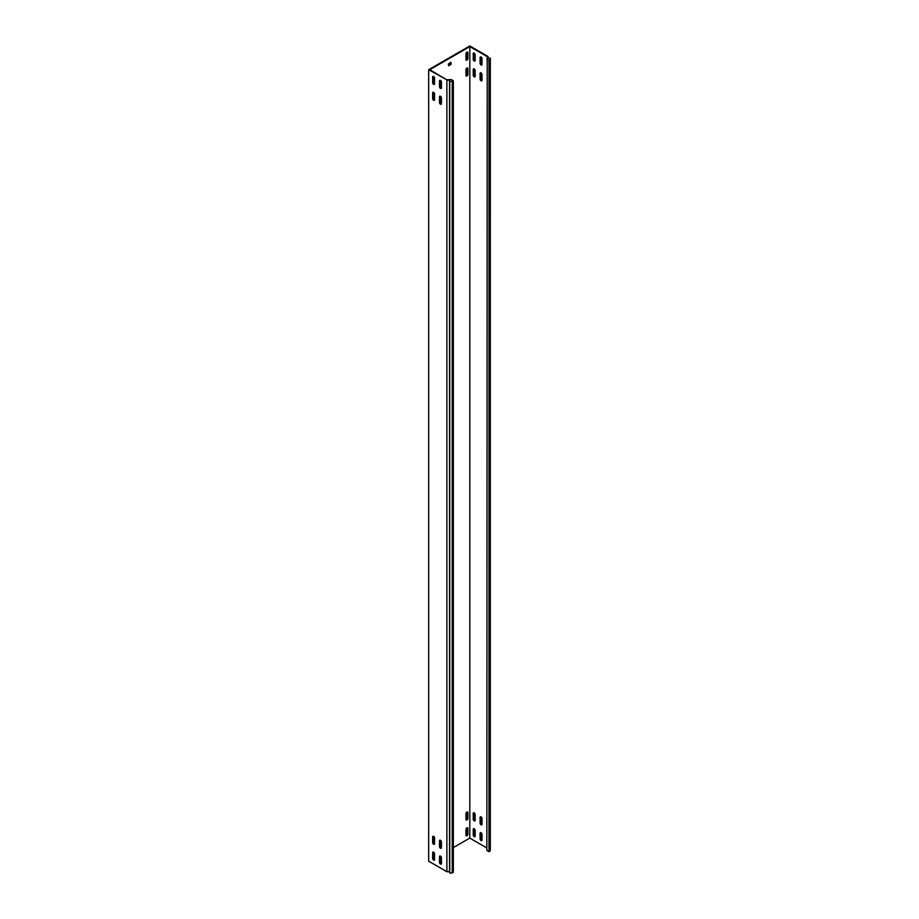 <?xml version="1.0" encoding="UTF-8"?>
<svg xmlns="http://www.w3.org/2000/svg" width="919" height="919" viewBox="0 0 919 919"><rect width="100%" height="100%" fill="white"/><g stroke="black" fill="none" stroke-linecap="round" stroke-linejoin="round"><path stroke-width="1.38" d="M466.921 827.881A1.356 0.781 120 0 0 465.967 829.547L465.967 835.245A1.356 0.781 120 0 0 467.886 834.13L467.886 828.433A1.356 0.781 120 0 0 466.921 827.881M466.921 68.029A1.356 0.781 120 0 0 465.967 69.695L465.967 75.392A1.356 0.781 120 0 0 467.886 74.29L467.886 68.592A1.356 0.781 120 0 0 466.921 68.029M466.921 812.051A1.356 0.781 120 0 0 465.967 813.717L465.967 819.415A1.356 0.781 120 0 0 467.886 818.301L467.886 812.603A1.356 0.781 120 0 0 466.921 812.051M466.921 52.199A1.356 0.781 120 0 0 465.967 53.865L465.967 59.563A1.356 0.781 120 0 0 467.886 58.46L467.886 52.762A1.356 0.781 120 0 0 466.921 52.199M440.465 88.373A1.356 0.781 -120 0 0 441.43 87.822L441.43 82.124A1.356 0.781 -120 0 0 439.5 81.01L439.5 86.708A1.356 0.781 -120 0 0 440.465 88.373M441.361 88.178A1.356 0.781 60 0 1 440.052 86.397L440.052 80.7A1.356 0.781 60 0 1 440.121 80.332M440.465 848.226A1.356 0.781 -120 0 0 441.43 847.663L441.43 841.965A1.356 0.781 -120 0 0 439.5 840.862L439.5 846.56A1.356 0.781 -120 0 0 440.465 848.226M441.361 848.03A1.356 0.781 60 0 1 440.052 846.238L440.052 840.54A1.356 0.781 60 0 1 440.121 840.184M440.465 864.055A1.356 0.781 -120 0 0 441.43 863.492L441.43 857.795A1.356 0.781 -120 0 0 439.5 856.692L439.5 862.39A1.356 0.781 -120 0 0 440.465 864.055M441.361 863.86A1.356 0.781 60 0 1 440.052 862.068L440.052 856.37A1.356 0.781 60 0 1 440.121 856.014M440.465 104.203A1.356 0.781 -120 0 0 441.43 103.652L441.43 97.954A1.356 0.781 -120 0 0 439.5 96.84L439.5 102.537A1.356 0.781 -120 0 0 440.465 104.203M441.361 104.008A1.356 0.781 60 0 1 440.052 102.227L440.052 96.529A1.356 0.781 60 0 1 440.121 96.162M481.039 64.95A1.356 0.781 -120 0 0 482.004 64.387L482.004 58.69A1.356 0.781 -120 0 0 480.086 57.587L480.086 63.285A1.356 0.781 -120 0 0 481.039 64.95M480.694 56.909A1.356 0.781 -120 0 0 480.637 57.265L480.637 62.963A1.356 0.781 -120 0 0 481.935 64.755M481.039 824.791A1.356 0.781 -120 0 0 482.004 824.24L482.004 818.542A1.356 0.781 -120 0 0 480.086 817.428L480.086 823.125A1.356 0.781 -120 0 0 481.039 824.791M480.694 816.75A1.356 0.781 -120 0 0 480.637 817.117L480.637 822.815A1.356 0.781 -120 0 0 481.935 824.596M481.039 840.621A1.356 0.781 -120 0 0 482.004 840.069L482.004 834.372A1.356 0.781 -120 0 0 480.086 833.257L480.086 838.955A1.356 0.781 -120 0 0 481.039 840.621M480.694 832.58A1.356 0.781 -120 0 0 480.637 832.947L480.637 838.645A1.356 0.781 -120 0 0 481.935 840.437M481.039 80.78A1.356 0.781 -120 0 0 482.004 80.217L482.004 74.519A1.356 0.781 -120 0 0 480.086 73.417L480.086 79.114A1.356 0.781 -120 0 0 481.039 80.78M480.694 72.739A1.356 0.781 -120 0 0 480.637 73.095L480.637 78.793A1.356 0.781 -120 0 0 481.935 80.585M433.607 84.422A1.356 0.781 -120 0 0 434.572 83.859L434.572 78.161A1.356 0.781 -120 0 0 432.654 77.058L432.654 82.756A1.356 0.781 -120 0 0 433.607 84.422M434.503 84.226A1.356 0.781 60 0 1 433.194 82.434L433.194 76.736A1.356 0.781 60 0 1 433.263 76.38M474.193 60.987A1.356 0.781 -120 0 0 475.146 60.436L475.146 54.738A1.356 0.781 -120 0 0 473.228 53.624L473.228 59.321A1.356 0.781 -120 0 0 474.193 60.987M473.848 52.946A1.356 0.781 -120 0 0 473.779 53.313L473.779 59.011A1.356 0.781 -120 0 0 475.089 60.792M433.607 844.262A1.356 0.781 -120 0 0 434.572 843.711L434.572 838.013A1.356 0.781 -120 0 0 432.654 836.899L432.654 842.597A1.356 0.781 -120 0 0 433.607 844.262M434.503 844.067A1.356 0.781 60 0 1 433.194 842.286L433.194 836.589A1.356 0.781 60 0 1 433.263 836.221M474.193 820.839A1.356 0.781 -120 0 0 475.146 820.276L475.146 814.579A1.356 0.781 -120 0 0 473.228 813.476L473.228 819.174A1.356 0.781 -120 0 0 474.193 820.839M473.848 812.798A1.356 0.781 -120 0 0 473.779 813.154L473.779 818.852A1.356 0.781 -120 0 0 475.089 820.644M433.607 860.092A1.356 0.781 -120 0 0 434.572 859.541L434.572 853.843A1.356 0.781 -120 0 0 432.654 852.729L432.654 858.426A1.356 0.781 -120 0 0 433.607 860.092M434.503 859.897A1.356 0.781 60 0 1 433.194 858.116L433.194 852.418A1.356 0.781 60 0 1 433.263 852.051M474.193 836.669A1.356 0.781 -120 0 0 475.146 836.106L475.146 830.408A1.356 0.781 -120 0 0 473.228 829.306L473.228 835.003A1.356 0.781 -120 0 0 474.193 836.669M473.848 828.628A1.356 0.781 -120 0 0 473.779 828.984L473.779 834.682A1.356 0.781 -120 0 0 475.089 836.474M433.607 100.251A1.356 0.781 -120 0 0 434.572 99.689L434.572 93.991A1.356 0.781 -120 0 0 432.654 92.888L432.654 98.586A1.356 0.781 -120 0 0 433.607 100.251M434.503 100.056A1.356 0.781 60 0 1 433.194 98.264L433.194 92.566A1.356 0.781 60 0 1 433.263 92.21M474.193 76.817A1.356 0.781 -120 0 0 475.146 76.266L475.146 70.568A1.356 0.781 -120 0 0 473.228 69.453L473.228 75.151A1.356 0.781 -120 0 0 474.193 76.817M473.848 68.776A1.356 0.781 -120 0 0 473.779 69.143L473.779 74.841A1.356 0.781 -120 0 0 475.089 76.633M486.852 847.938L469.804 838.094L453.343 847.594M433.481 859.058L434.572 858.426M486.852 58.954L488.988 60.194L490.103 59.54L490.321 58.115L490.321 849.627L490.103 851.051L488.988 851.695L486.852 850.466L487.208 56.633L469.804 46.582L429.77 69.695L447.427 80.183L449.517 80.068L449.517 871.58L449.747 873.05L452.217 872.924L453.343 872.28L453.343 80.769L449.747 81.538L449.517 80.068M488.012 58L488.012 56.461L469.804 45.95L428.679 69.695L447.427 80.183M428.679 69.695L428.679 861.206L446.875 871.717L446.875 80.206M469.804 838.094L469.804 46.582M433.194 95.22A1.356 0.781 120 0 0 433.607 94.071L433.607 92.337M433.194 79.39A1.356 0.781 120 0 0 433.607 78.241L433.607 76.507M433.194 839.231A1.356 0.781 120 0 0 433.607 838.094L433.607 836.347M433.194 855.072A1.356 0.781 120 0 0 433.607 853.923L433.607 852.177M450.609 63.675L451.16 63.997L450.884 62.251L448.415 63.997L448.69 65.743L450.884 64.468L450.609 62.412M466.025 835.601A1.356 0.781 120 0 0 467.334 833.82L467.334 828.122A1.356 0.781 120 0 0 467.266 827.755M466.025 75.76A1.356 0.781 120 0 0 467.334 73.968L467.334 68.27A1.356 0.781 120 0 0 467.266 67.903M466.025 819.771A1.356 0.781 120 0 0 467.334 817.99L467.334 812.281A1.356 0.781 120 0 0 467.266 811.925M466.025 59.93A1.356 0.781 120 0 0 467.334 58.138L467.334 52.44A1.356 0.781 120 0 0 467.266 52.073M448.415 65.26L450.333 64.158M490.321 58.115L487.782 57.989L488.012 56.461M488.988 851.695L488.988 60.194M490.103 851.051L490.103 59.54M447.358 79.735L451.206 79.539L453.343 80.769M449.747 81.538L449.747 873.05M446.875 871.717L449.517 871.58M452.217 872.924L452.217 81.423M487.185 56.737L487.966 56.771"/></g></svg>
